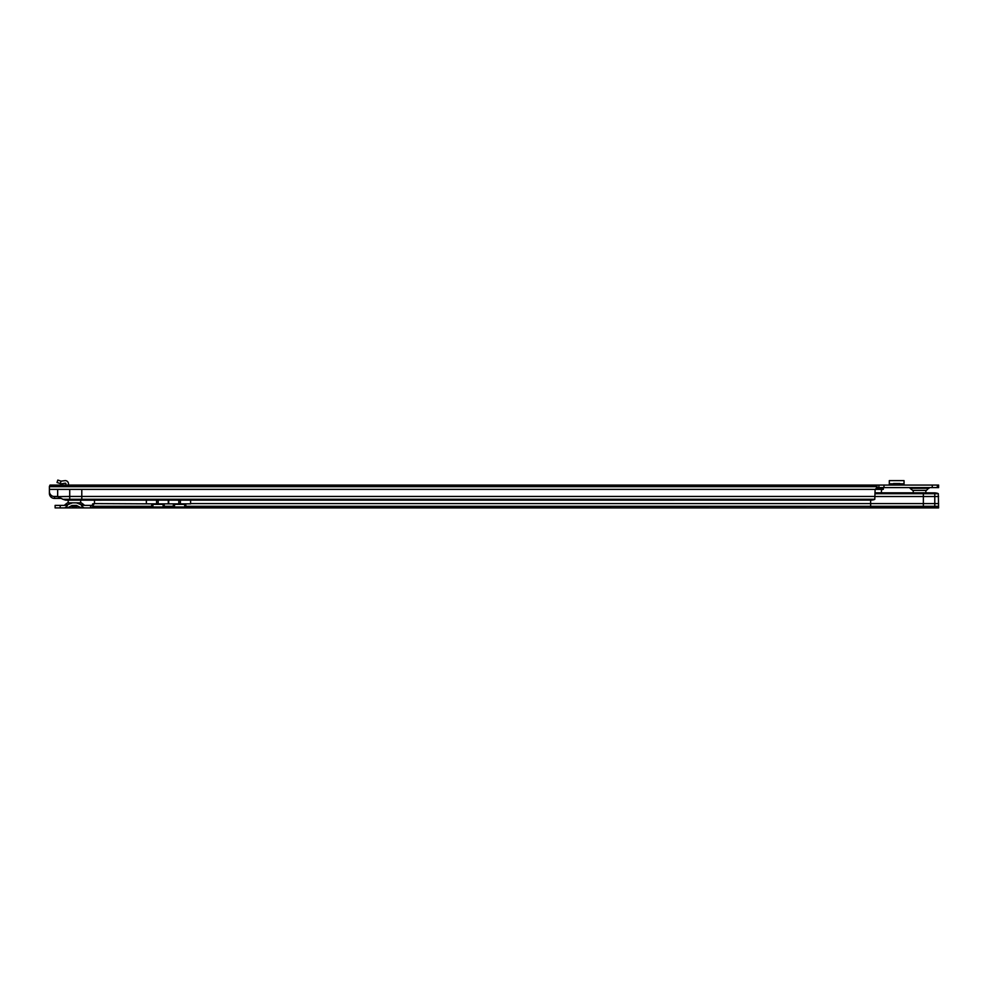 <?xml version="1.0" encoding="UTF-8"?>
<svg xmlns="http://www.w3.org/2000/svg" width="988" height="988" viewBox="0 0 988 988"><rect width="100%" height="100%" fill="white"/><g stroke="black" fill="none" stroke-linecap="round" stroke-linejoin="round"><path stroke-width="1.48" d="M910.059 488.294L912.665 490.394L926.435 490.394L929.202 487.603L909.886 487.603L910.059 488.294L929.029 488.294M69.728 500.15L69.728 499.273L62.899 499.273L65.64 500.15L871.317 500.113A5.076 1.309 180 0 0 874.8 499.273L875.084 490.307A1.902 1.902 0 0 1 875.319 489.381L876.974 489.122L876.998 485.059L50.03 485.059L49.4 486.491L50.03 486.022M876.998 485.059L938.6 485.059L938.6 487.603L876.998 487.603L876.998 485.059M57.613 496.618L62.899 499.273M81.794 500.15L81.794 499.273L69.728 499.273L69.728 496.458L57.65 496.631M53.611 496.458L57.662 496.458L57.662 489.381L49.4 489.381L49.4 491.444A5.076 5.076 0 0 0 53.611 496.458L54.476 496.618L54.476 498.434L53.167 498.261A5.076 5.076 0 0 1 49.4 493.345L49.4 486.491M57.662 496.618L54.476 496.618M874.8 499.273L81.794 499.273L81.794 489.381L57.662 489.381M883.334 487.603L883.334 489.319L882.457 489.381A1.902 1.902 0 0 0 881.432 491.061L881.432 492.827M61.614 498.434L54.476 498.434M878.9 487.603L878.9 485.059M937.328 487.603L937.328 485.059M876.974 487.43L875.319 489.381L81.794 489.381M875.084 496.458L69.728 496.458L69.728 489.381M903.106 480.625L890.262 480.625M889.311 485.059L889.311 480.674M904.045 480.674L904.045 483.811L899.858 483.811M899.858 484.676L904.045 484.676L904.045 483.811M893.51 485.059L893.51 483.54L899.858 483.54L899.858 485.059M65.937 485.059A2.927 2.927 0 0 1 65.912 484.676L65.912 483.811A0.63 0.63 0 0 0 65.171 483.181L61.972 483.737A2.927 2.927 0 0 1 60.564 483.651L57.02 482.49L57.81 480.082L61.071 481.131L60.28 483.552M68.839 485.059L68.456 483.811A3.174 3.174 0 0 0 64.726 480.674L61.071 481.131M925.645 490.394A10.992 10.992 0 0 1 925.892 492.827M913.443 490.394A10.992 10.992 0 0 0 913.196 492.827M81.177 504.72L76.397 502.843L81.312 502.843L83.869 504.72L81.177 504.72L81.461 505.387L92.6 505.387M67.406 505.374L67.678 504.72L64.788 505.374M68.073 500.15L68.333 502.843L76.397 502.843L67.53 502.843L64.986 504.72M72.457 502.843L67.678 504.72M923.36 507.918L938.6 507.918L938.316 493.704A5.076 1.309 180 0 0 934.833 492.876L923.36 492.827L923.36 507.918L92.576 507.918L92.576 505.387L92.576 507.918L81.461 507.918L76.397 505.387L72.062 505.473L67.382 507.918L60.194 507.918L60.194 505.387L67.382 505.387M67.209 506.115L64.776 507.918L84.079 507.918L81.633 506.115M168.293 500.15L168.293 503.855L173.493 503.855L173.258 506.511L174.518 506.98L184.682 506.98L185.954 506.511L185.719 503.855L190.61 503.855M92.6 507.918L92.6 505.93L94.379 503.596L151.893 503.855L151.658 506.511L152.93 506.98L163.094 506.98L164.366 506.511L164.119 503.855L168.293 503.855M60.194 507.918L55.118 507.918L55.118 505.387L60.194 505.387M870.638 500.15L870.638 506.313L185.954 506.313M938.6 506.313L934.784 506.313L934.784 507.709L870.638 507.709L870.638 506.313L934.784 506.313L934.784 492.864M151.769 504.349L164.255 504.349M173.357 504.349L185.843 504.349M92.6 507.709L870.638 507.918M168.676 503.855L168.676 500.15M92.6 505.93L92.6 503.905L94.379 503.596A1.902 1.902 -90 0 0 94.49 502.929L94.49 500.15M934.784 507.918L938.6 507.709M173.493 503.855L185.719 503.855M151.893 503.855L164.119 503.855M168.491 503.855L168.491 500.15M875.084 493.704L938.316 493.704M923.36 492.827L875.084 492.827M77.039 505.77L71.815 505.77M77.459 506.288A19.056 19.056 90 0 1 76.755 506.387A19.056 19.056 0 0 0 77.459 506.288M72.087 506.387A19.056 19.056 90 0 1 71.395 506.288A19.056 19.056 0 0 0 72.087 506.387L76.755 506.387M876.974 489.023L883.334 489.023M876.974 487.627L883.334 487.627M875.319 489.381L882.457 489.381M876.974 486.676L49.4 486.676M876.974 485.269L50.03 485.269M883.976 487.603L883.976 485.059M932.252 487.603L932.252 485.059M937.427 487.603L937.427 485.059M938.501 487.603L938.501 485.059M59.095 498.434L59.095 496.803M893.51 483.811L889.311 483.811M889.311 484.676L893.51 484.676M83.869 504.72L84.066 505.374L81.448 505.374M938.6 503.596L190.61 503.596L190.61 500.15M173.258 506.313L164.366 506.313M151.658 506.313L92.6 506.313M938.6 496.532L875.084 496.532M146.372 503.596L146.372 500.15M90.587 507.918L90.587 505.387M151.658 505.325L151.658 506.511M173.258 505.325L173.258 506.511M174.518 504.633L174.518 506.98M184.682 504.633L184.682 506.98M152.93 504.633L152.93 506.98M163.094 504.633L163.094 506.98M90.871 507.918L90.871 505.387M180.384 503.855L180.384 500.15M158.154 503.855L158.154 500.15M178.816 503.855L178.816 500.15M156.586 503.855L156.586 500.15M889.311 480.625L904.045 480.625M55.118 507.918L55.118 505.387M80.769 500.15L80.522 502.843"/></g></svg>

